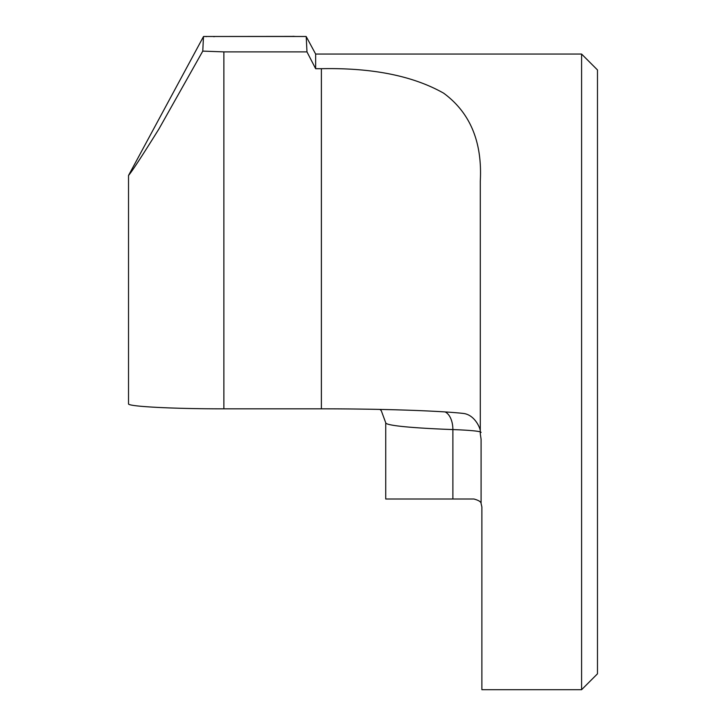 <?xml version="1.0" encoding="UTF-8"?>
<svg xmlns="http://www.w3.org/2000/svg" width="726" height="726" viewBox="0 0 726 726"><rect width="100%" height="100%" fill="white"/><g stroke="black" fill="none" stroke-linecap="round" stroke-linejoin="round"><path stroke-width="1.09" d="M315.647 68.698L306.971 51.882L306.218 36.599L315.647 54.06L315.647 68.698L321.382 68.698C372.22 67.672 412.976 75.831 443.65 93.173C470.194 112.702 482.409 142.042 480.285 181.191L480.285 433.812L481.084 439.203L481.084 503.481L481.882 506.957L481.882 689.7L581.59 689.7L581.59 54.06L315.647 54.06M295.7 36.482L292.968 36.3M223.871 408.829L223.871 51.882L202.772 51.119L158.912 129.001C141.842 156.38 131.715 171.871 128.52 175.474L128.52 403.828C127.458 406.506 172.906 408.883 223.871 408.829L321.382 408.829C379.199 408.811 435.373 410.58 461.963 413.275L463.061 413.412C474.641 414.519 480.195 428.041 480.285 430.799M223.871 51.882L306.971 51.882M202.772 51.119L203.489 36.581L204.033 36.482M205.966 36.599L206.465 36.618M213.635 36.663L214.633 36.599M215.558 36.482L292.968 36.4M380.007 409.419L381.313 410.78L385.733 422.786L385.733 499.007L473.933 499.007C478.67 500.314 481.048 501.802 481.084 503.481M473.933 499.007L452.879 499.007L452.879 429.574A66.747 3.494 180 0 1 481.084 432.433M581.59 54.06L597.48 69.95L597.48 673.81L581.59 689.7M385.733 422.786A158.912 8.313 0 0 0 452.879 429.574A19.067 10.999 92.1 0 0 445.056 411.923M321.382 408.829L321.382 68.698M306.063 36.482L203.661 36.482M128.52 175.474L203.489 36.572"/></g></svg>

